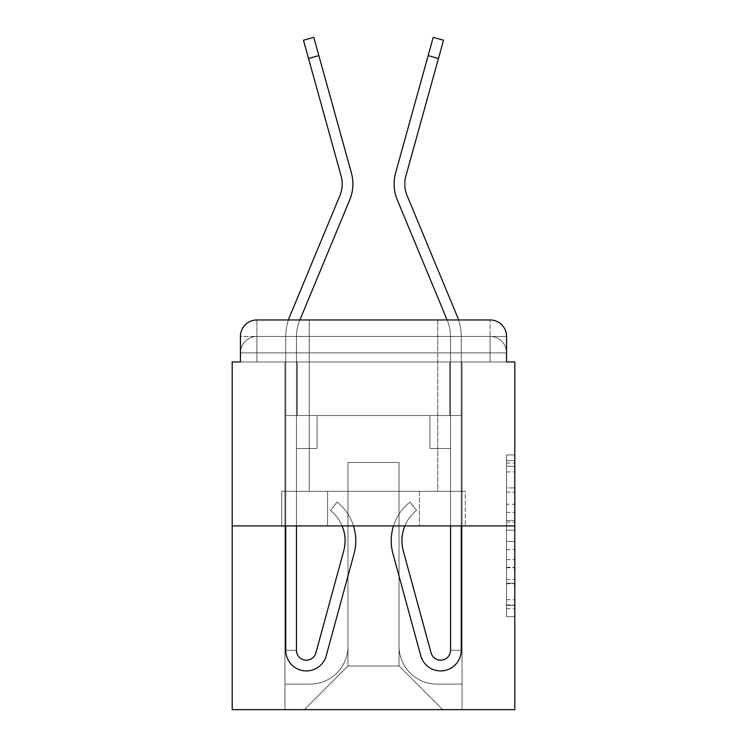 <?xml version="1.0" encoding="UTF-8"?>
<svg xmlns="http://www.w3.org/2000/svg" width="747" height="747" viewBox="0 0 747 747"><rect width="100%" height="100%" fill="white"/><g stroke="black" fill="none" stroke-linecap="round" stroke-linejoin="round"><path stroke-width="0.56" stroke-dasharray="3.73 2.8" d="M506.559 504.272L506.559 530.146L514.795 530.146L514.795 608.59L514.795 463.028L514.795 530.146L506.559 530.146L506.559 460.6L506.559 616.677L506.559 454.932L506.559 605.359L514.795 605.359L506.559 605.359L514.795 605.359L506.559 605.359L506.559 579.476L506.559 616.677L514.795 616.677L514.795 454.932L514.795 604.949L514.795 541.472L506.559 541.472L514.795 541.472L514.795 579.476L514.795 466.259L506.559 466.259L514.795 466.259L514.795 616.677L514.795 463.028L514.795 616.677L506.559 616.677L506.559 454.932L514.795 454.932L514.795 463.028L514.795 454.932L514.795 463.028L514.795 454.932L514.795 460.6L514.795 454.932L506.559 454.932L506.559 466.259L514.795 466.259L506.559 466.259L506.559 504.272L514.795 504.272M256.921 361.968L240.441 361.968L240.441 352.901L490.079 352.901L240.441 352.901L256.921 352.901L256.921 336.421L490.079 336.421L256.921 336.421L490.079 336.421L490.079 352.901L506.559 352.901L490.079 352.901L490.079 336.421L490.079 352.901L506.559 352.901L490.079 352.901L506.559 352.901L490.079 352.901L506.559 352.901L490.079 352.901L506.559 352.901L490.079 352.901L506.559 352.901L490.079 352.901L506.559 352.901L490.079 352.901L490.079 336.421L490.079 352.901L490.079 336.421L490.079 352.901L490.079 336.421L490.079 352.901L490.079 336.421L490.079 352.901L490.079 336.421L490.079 352.901L490.079 336.421L506.559 336.421L256.921 336.421L490.079 336.421L256.921 336.421L490.079 336.421L256.921 336.421L490.079 336.421L490.079 361.968L240.441 361.968L240.441 352.901L256.921 352.901L256.921 336.421L240.441 336.421A16.481 16.481 0 0 1 256.921 319.949L490.079 319.949L256.921 319.949A16.481 16.481 0 0 0 240.441 336.421L256.921 336.421A16.481 16.481 0 0 0 240.441 352.901L256.921 352.901L240.441 352.901L256.921 352.901L240.441 352.901L256.921 352.901L240.441 352.901L256.921 352.901L240.441 352.901L240.441 361.968L240.441 352.901L240.441 361.968L240.441 352.901L240.441 361.968L232.205 361.968L232.205 709.65L514.795 709.65L514.795 361.968L506.559 361.968L506.559 336.421A16.481 16.481 0 0 0 490.079 319.949A16.481 16.481 0 0 1 506.559 336.421L506.559 361.968L240.441 361.968L240.441 336.421L240.441 361.968L506.559 361.968L490.079 361.968L506.559 361.968L490.079 361.968L506.559 361.968L490.079 361.968L506.559 361.968L490.079 361.968L506.559 361.968L490.079 361.968L506.559 361.968L490.079 361.968L506.559 361.968L490.079 361.968L490.079 319.949A16.481 16.481 0 0 1 506.559 336.421A16.481 16.481 0 0 0 490.079 319.949L490.079 336.421A16.481 16.481 0 0 1 506.559 352.901A16.481 16.481 0 0 0 490.079 336.421A16.481 16.481 0 0 1 506.559 352.901A16.481 16.481 0 0 0 490.079 336.421A16.481 16.481 0 0 1 506.559 352.901A16.481 16.481 0 0 0 490.079 336.421A16.481 16.481 0 0 1 506.559 352.901L506.559 361.968L490.079 361.968L490.079 352.901L490.079 361.968L490.079 352.901L490.079 361.968L490.079 352.901L490.079 361.968L490.079 352.901L490.079 361.968L490.079 352.901L490.079 361.968L490.079 352.901L490.079 361.968L490.079 352.901L490.079 361.968L256.921 361.968L256.921 352.901L240.441 352.901L256.921 352.901L256.921 336.421A16.481 16.481 0 0 0 240.441 352.901A16.481 16.481 0 0 1 256.921 336.421A16.481 16.481 0 0 0 240.441 352.901A16.481 16.481 0 0 1 256.921 336.421A16.481 16.481 0 0 0 240.441 352.901A16.481 16.481 0 0 1 256.921 336.421L256.921 361.968L256.921 336.421L256.921 361.968L256.921 336.421L256.921 361.968L256.921 352.901L256.921 361.968L256.921 352.901L256.921 361.968L256.921 352.901L256.921 361.968L256.921 352.901L256.921 361.968L256.921 352.901L256.921 361.968L240.441 361.968L256.921 361.968M437.761 319.949L437.761 491.321L309.239 491.321L437.761 491.321L309.239 491.321L309.239 319.949L437.761 319.949L309.239 319.949L437.761 319.949L309.239 319.949L437.761 319.949L437.761 491.321L309.239 491.321L309.239 319.949M514.795 520.444L514.795 512.358L514.795 520.444L506.559 520.444L506.559 487.894L506.559 583.724L506.559 559.662L514.795 559.662L506.559 559.662L506.559 616.677L514.795 616.677L506.559 616.677L514.795 616.677L506.559 616.677L506.559 454.932L514.795 454.932L506.559 454.932L514.795 454.932L506.559 454.932L506.559 520.444L514.795 520.444M232.205 525.925L514.795 525.925M342.126 525.925A38.723 38.723 0 0 0 330.426 510.416A38.723 38.723 0 0 1 343.713 550.941L315.888 652.934A9.888 9.888 0 0 1 296.466 650.329L285.756 650.329L285.756 415.519L317.064 415.519L317.064 448.471L317.064 415.519L317.064 448.471L317.064 415.519L317.064 448.471L296.466 448.471L296.466 650.329A9.888 9.888 0 0 0 315.888 652.934L343.713 550.941A38.723 38.723 0 0 0 330.426 510.416A38.723 38.723 0 0 1 343.713 550.941L315.888 652.934L343.713 550.941A38.723 38.723 0 0 0 330.426 510.416L337.084 502.031A49.433 49.433 0 0 1 354.041 553.76L326.224 655.754A20.599 20.599 0 0 1 285.756 650.329L285.756 415.519L317.064 415.519L317.064 448.471L296.466 448.471L296.466 650.329A9.888 9.888 0 0 0 315.888 652.934A9.888 9.888 0 0 1 296.466 650.329A9.888 9.888 0 0 0 315.888 652.934A9.888 9.888 0 0 1 296.466 650.329A9.888 9.888 0 0 0 315.888 652.934L343.713 550.941A38.723 38.723 0 0 0 330.426 510.416A38.723 38.723 0 0 1 343.713 550.941A38.723 38.723 0 0 0 330.426 510.416L337.084 502.031A49.433 49.433 0 0 1 354.041 553.76L326.224 655.754A20.599 20.599 0 0 1 285.756 650.329L285.756 415.519L317.064 415.519L317.064 448.471L296.466 448.471L296.466 650.329A9.888 9.888 0 0 0 315.888 652.934L343.713 550.941A38.723 38.723 0 0 0 330.426 510.416L337.084 502.031A49.433 49.433 0 0 1 354.041 553.76L326.224 655.754A20.599 20.599 0 0 1 285.756 650.329L285.756 415.519L296.466 415.519L296.466 650.329A9.888 9.888 0 0 0 315.888 652.934A9.888 9.888 0 0 1 296.466 650.329A9.888 9.888 0 0 0 315.888 652.934L343.713 550.941A38.723 38.723 0 0 0 330.426 510.416L337.084 502.031A49.433 49.433 0 0 1 354.041 553.76L326.224 655.754A20.599 20.599 0 0 1 285.756 650.329L285.756 336.421A51.907 51.907 0 0 1 288.435 319.949L299.902 319.949L299.612 320.64L349.755 199.794A41.197 41.197 0 0 0 351.407 172.996L313.787 37.35L318.857 55.614L313.787 37.35L318.857 55.614L313.787 37.35L318.857 55.614L313.787 37.35L303.469 40.217L308.53 58.471L303.469 40.217L308.53 58.471L303.469 40.217L308.53 58.471L303.469 40.217L308.53 58.471L318.857 55.614L308.53 58.471L318.857 55.614L308.53 58.471L318.857 55.614L308.53 58.471L318.857 55.614L351.407 172.996L318.857 55.614M404.874 525.925A38.723 38.723 0 0 1 416.574 510.416L409.916 502.031A49.433 49.433 0 0 0 392.959 553.76L420.776 655.754A20.599 20.599 0 0 0 461.244 650.329L461.244 415.519L429.936 415.519L429.936 448.471L450.534 448.471L429.936 448.471L450.534 448.471L450.534 650.329A9.888 9.888 0 0 1 431.112 652.934L403.287 550.941A38.723 38.723 0 0 1 416.574 510.416L409.916 502.031A49.433 49.433 0 0 0 392.959 553.76L420.776 655.754A20.599 20.599 0 0 0 461.244 650.329L461.244 415.519L450.534 415.519L450.534 448.471L429.936 448.471L450.534 448.471L429.936 448.471L429.936 415.519L429.936 448.471L450.534 448.471L450.534 650.329A9.888 9.888 0 0 1 431.112 652.934L403.287 550.941L431.112 652.934A9.888 9.888 0 0 0 450.534 650.329A9.888 9.888 0 0 1 431.112 652.934L403.287 550.941A38.723 38.723 0 0 1 416.574 510.416L409.916 502.031L416.574 510.416A38.723 38.723 0 0 0 404.874 525.925A38.723 38.723 0 0 1 416.574 510.416A38.723 38.723 0 0 0 403.287 550.941L431.112 652.934L403.287 550.941A38.723 38.723 0 0 1 416.574 510.416A38.723 38.723 0 0 0 403.287 550.941L431.112 652.934L403.287 550.941A38.723 38.723 0 0 1 416.574 510.416A38.723 38.723 0 0 0 403.287 550.941L431.112 652.934L403.287 550.941A38.723 38.723 0 0 1 416.574 510.416A38.723 38.723 0 0 0 403.287 550.941A38.723 38.723 0 0 1 416.574 510.416L409.916 502.031A49.433 49.433 0 0 0 392.959 553.76L420.776 655.754A20.599 20.599 0 0 0 461.244 650.329L461.244 415.519L429.936 415.519L429.936 448.471L450.534 448.471L450.534 415.519L450.534 650.329L461.244 650.329L461.244 415.519L429.936 415.519L429.936 448.471L429.936 415.519L429.936 448.471L429.936 415.519L429.936 448.471L450.534 448.471L450.534 650.329A9.888 9.888 0 0 1 431.112 652.934A9.888 9.888 0 0 0 450.534 650.329A9.888 9.888 0 0 1 431.112 652.934A9.888 9.888 0 0 0 450.534 650.329L461.244 650.329L461.244 415.519L429.936 415.519L429.936 448.471L450.534 448.471L450.534 650.329A9.888 9.888 0 0 1 431.112 652.934L403.287 550.941A38.723 38.723 0 0 1 416.574 510.416L409.916 502.031A49.433 49.433 0 0 0 392.959 553.76L420.776 655.754A20.599 20.599 0 0 0 461.244 650.329L461.244 415.519L429.936 415.519L429.936 448.471L429.936 415.519L429.936 448.471L429.936 415.519L429.936 448.471L450.534 448.471L450.534 650.329A9.888 9.888 0 0 1 431.112 652.934A9.888 9.888 0 0 0 450.534 650.329A9.888 9.888 0 0 1 431.112 652.934A9.888 9.888 0 0 0 450.534 650.329A9.888 9.888 0 0 1 431.112 652.934L403.287 550.941A38.723 38.723 0 0 1 416.574 510.416A38.723 38.723 0 0 0 403.287 550.941A38.723 38.723 0 0 1 416.574 510.416L409.916 502.031A49.433 49.433 0 0 0 392.959 553.76L420.776 655.754A20.599 20.599 0 0 0 461.244 650.329L461.244 415.519L429.936 415.519L429.936 448.471L450.534 448.471L450.534 650.329A9.888 9.888 0 0 1 431.112 652.934L403.287 550.941A38.723 38.723 0 0 1 416.574 510.416L409.916 502.031A49.433 49.433 0 0 0 392.959 553.76L420.776 655.754A20.599 20.599 0 0 0 461.244 650.329L461.244 415.519L429.936 415.519L450.534 415.519L450.534 650.329A9.888 9.888 0 0 1 431.112 652.934A9.888 9.888 0 0 0 450.534 650.329A9.888 9.888 0 0 1 431.112 652.934L403.287 550.941A38.723 38.723 0 0 1 416.574 510.416L409.916 502.031A49.433 49.433 0 0 0 392.959 553.76L420.776 655.754A20.599 20.599 0 0 0 461.244 650.329L461.244 415.519L450.534 415.519L450.534 336.421A41.197 41.197 0 0 0 447.388 320.64L447.098 319.949L458.565 319.949A51.907 51.907 0 0 1 461.244 336.421A51.907 51.907 0 0 0 457.285 316.532L407.134 195.686A30.487 30.487 0 0 1 405.92 175.853L443.531 40.217L438.47 58.471L443.531 40.217L438.47 58.471L443.531 40.217L438.47 58.471L443.531 40.217L438.47 58.471L443.531 40.217L433.213 37.35L428.143 55.614L433.213 37.35L428.143 55.614L433.213 37.35L428.143 55.614L433.213 37.35L428.143 55.614L433.213 37.35L428.143 55.614L438.47 58.471L428.143 55.614L438.47 58.471L428.143 55.614L438.47 58.471L428.143 55.614L438.47 58.471L428.143 55.614L438.47 58.471L405.92 175.853L438.47 58.471M399.038 646.211A37.901 37.901 0 0 0 436.939 684.112A37.901 37.901 0 0 1 399.038 646.211L399.038 462.477L399.038 646.211A37.901 37.901 0 0 0 436.939 684.112L462.066 684.112L436.939 684.112A37.901 37.901 0 0 1 399.038 646.211L399.038 462.477L347.962 462.477L399.038 462.477L399.038 646.211A37.901 37.901 0 0 0 436.939 684.112L462.066 684.112L436.939 684.112A37.901 37.901 0 0 1 399.038 646.211L399.038 462.477L347.962 462.477L347.962 646.211L347.962 462.477L399.038 462.477L399.038 646.211A37.901 37.901 0 0 0 436.939 684.112L462.066 684.112L436.939 684.112A37.901 37.901 0 0 1 399.038 646.211L399.038 462.477L347.962 462.477L347.962 646.211A37.901 37.901 0 0 1 310.061 684.112A37.901 37.901 0 0 0 347.962 646.211L347.962 462.477L399.038 462.477L399.038 646.211A37.901 37.901 0 0 0 436.939 684.112L462.066 684.112L436.939 684.112A37.901 37.901 0 0 1 399.038 646.211L399.038 462.477L347.962 462.477L347.962 646.211A37.901 37.901 0 0 1 310.061 684.112L284.934 684.112L310.061 684.112A37.901 37.901 0 0 0 347.962 646.211L347.962 462.477L399.038 462.477L399.038 646.211A37.901 37.901 0 0 0 436.939 684.112L462.066 684.112L436.939 684.112A37.901 37.901 0 0 1 399.038 646.211L399.038 462.477L347.962 462.477L347.962 646.211A37.901 37.901 0 0 1 310.061 684.112L284.934 684.112L310.061 684.112A37.901 37.901 0 0 0 347.962 646.211L347.962 462.477L399.038 462.477L399.038 646.211A37.901 37.901 0 0 0 436.939 684.112L462.066 684.112L436.939 684.112A37.901 37.901 0 0 1 399.038 646.211L399.038 462.477L347.962 462.477L347.962 646.211A37.901 37.901 0 0 1 310.061 684.112L284.934 684.112L310.061 684.112A37.901 37.901 0 0 0 347.962 646.211L347.962 462.477L399.038 462.477L399.038 646.211M284.934 361.968L284.934 684.112L310.061 684.112A37.901 37.901 0 0 0 347.962 646.211A37.901 37.901 0 0 1 310.061 684.112L284.934 684.112L284.934 361.968L297.287 361.968L297.287 415.519L449.713 415.519L297.287 415.519L449.713 415.519L297.287 415.519L449.713 415.519L297.287 415.519L449.713 415.519L297.287 415.519L449.713 415.519L297.287 415.519L449.713 415.519L297.287 415.519L449.713 415.519L297.287 415.519L449.713 415.519L297.287 415.519L297.287 361.968L284.934 361.968L284.934 684.112L284.934 361.968L297.287 361.968L297.287 415.519L297.287 361.968L284.934 361.968L284.934 684.112L284.934 361.968L297.287 361.968L297.287 415.519L297.287 361.968L284.934 361.968L284.934 684.112L284.934 361.968L297.287 361.968L297.287 415.519L297.287 361.968L284.934 361.968L284.934 684.112L284.934 361.968L297.287 361.968L297.287 415.519L297.287 361.968L284.934 361.968L284.934 684.112L284.934 361.968L297.287 361.968L297.287 415.519L297.287 361.968L284.934 361.968L284.934 684.112L310.061 684.112A37.901 37.901 0 0 0 347.962 646.211L347.962 462.477L347.962 646.211A37.901 37.901 0 0 1 310.061 684.112A37.901 37.901 0 0 0 347.962 646.211L347.962 462.477L399.038 462.477L347.962 462.477L347.962 646.211A37.901 37.901 0 0 1 310.061 684.112L284.934 684.112L284.934 361.968L297.287 361.968L297.287 415.519L297.287 361.968L284.934 361.968L284.934 709.65L304.29 709.65L284.934 709.65L284.934 361.968L297.287 361.968L297.287 415.519L297.287 361.968L284.934 361.968M449.713 361.968L449.713 415.519L449.713 361.968L462.066 361.968L462.066 684.112L436.939 684.112L462.066 684.112L462.066 361.968L449.713 361.968L449.713 415.519L449.713 361.968L462.066 361.968L462.066 684.112L462.066 361.968L449.713 361.968L449.713 415.519L449.713 361.968L462.066 361.968L462.066 684.112L462.066 361.968L449.713 361.968L449.713 415.519L449.713 361.968L462.066 361.968L462.066 684.112L462.066 361.968L449.713 361.968L449.713 415.519L449.713 361.968L462.066 361.968L462.066 684.112L462.066 361.968L449.713 361.968L449.713 415.519L449.713 361.968L462.066 361.968L462.066 684.112L462.066 361.968L449.713 361.968L449.713 415.519L449.713 361.968L462.066 361.968L462.066 684.112L462.066 361.968L449.713 361.968L449.713 415.519L449.713 361.968L462.066 361.968L462.066 709.65L304.29 709.65L462.066 709.65L462.066 361.968L449.713 361.968M399.038 462.477L399.038 665.988L399.038 462.477L347.962 462.477L347.962 665.988L399.038 665.988L347.962 665.988L347.962 462.477L347.962 665.988L304.29 709.65L347.962 665.988L304.29 709.65L347.962 665.988L347.962 462.477L399.038 462.477L399.038 665.988L442.71 709.65L399.038 665.988L442.71 709.65L399.038 665.988L399.038 462.477L347.962 462.477L399.038 462.477M327.597 525.925L465.306 525.925L327.597 525.925L327.597 491.321L281.694 491.321L465.306 491.321L327.597 491.321L327.597 525.925L327.597 491.321L281.694 491.321L281.694 525.925L281.694 491.321L419.403 491.321L419.403 525.925L465.306 525.925L419.403 525.925L419.403 491.321L465.306 491.321L465.306 525.925L465.306 491.321L327.597 491.321L327.597 525.925M256.921 319.949A16.481 16.481 0 0 0 240.441 336.421A16.481 16.481 0 0 1 256.921 319.949L256.921 336.421L256.921 319.949M419.403 491.321L419.403 525.925L419.403 491.321M506.559 530.146L514.795 530.146L506.559 530.146M506.559 460.6L506.559 454.932L506.559 460.6L514.795 460.6L506.559 460.6M506.559 583.323L506.559 549.559L506.559 583.323L514.795 583.323L506.559 583.323M506.559 549.559L506.559 541.472L514.795 541.472L506.559 541.472L506.559 549.559L514.795 549.559L506.559 549.559M506.559 487.894L506.559 466.259L506.559 487.894L514.795 487.894L506.559 487.894M506.559 454.932L514.795 454.932L506.559 454.932L506.559 463.028L506.559 454.932L514.795 454.932M506.559 616.677L514.795 616.677L506.559 616.677L506.559 608.59L506.559 616.677M285.756 525.925L285.756 415.519L317.064 415.519L317.064 448.471L317.064 415.519L317.064 448.471L317.064 415.519L317.064 448.471L296.466 448.471L296.466 650.329L285.756 650.329L285.756 415.519L317.064 415.519L296.466 415.519L296.466 336.421A41.197 41.197 0 0 1 299.612 320.64L349.755 199.794A41.197 41.197 0 0 0 351.407 172.996A41.197 41.197 0 0 1 349.755 199.794A41.197 41.197 0 0 0 351.407 172.996A41.197 41.197 0 0 1 349.755 199.794A41.197 41.197 0 0 0 351.407 172.996A41.197 41.197 0 0 1 349.755 199.794L299.902 319.949M296.466 525.925L296.466 415.519L317.064 415.519L317.064 448.471L296.466 448.471L317.064 448.471L296.466 448.471L317.064 448.471L317.064 415.519L285.756 415.519L285.756 336.421L285.756 415.519L317.064 415.519L296.466 415.519L296.466 448.471L296.466 415.519L285.756 415.519L317.064 415.519L317.064 448.471L296.466 448.471L317.064 448.471L296.466 448.471L317.064 448.471L317.064 415.519L285.756 415.519L285.756 336.421L285.756 415.519L317.064 415.519L296.466 415.519L296.466 448.471L317.064 448.471L296.466 448.471L317.064 448.471L296.466 448.471L296.466 650.329A9.888 9.888 0 0 0 315.888 652.934L343.713 550.941A38.723 38.723 0 0 0 330.426 510.416L337.084 502.031L330.426 510.416A38.723 38.723 0 0 1 343.713 550.941L315.888 652.934L343.713 550.941A38.723 38.723 0 0 0 330.426 510.416L337.084 502.031A49.433 49.433 0 0 1 354.041 553.76L326.224 655.754A20.599 20.599 0 0 1 285.756 650.329L285.756 415.519L296.466 415.519L296.466 448.471L296.466 336.421A41.197 41.197 0 0 1 299.612 320.64L349.755 199.794M353.508 525.925A49.433 49.433 0 0 0 337.084 502.031A49.433 49.433 0 0 1 354.041 553.76A49.433 49.433 0 0 0 337.084 502.031A49.433 49.433 0 0 1 354.041 553.76A49.433 49.433 0 0 0 337.084 502.031A49.433 49.433 0 0 1 354.041 553.76A49.433 49.433 0 0 0 337.084 502.031A49.433 49.433 0 0 1 354.041 553.76A49.433 49.433 0 0 0 337.084 502.031L330.426 510.416A38.723 38.723 0 0 1 343.713 550.941L315.888 652.934L343.713 550.941A38.723 38.723 0 0 0 330.426 510.416L337.084 502.031L330.426 510.416A38.723 38.723 0 0 1 343.713 550.941L315.888 652.934A9.888 9.888 0 0 1 296.466 650.329L296.466 415.519L317.064 415.519L285.756 415.519L296.466 415.519L285.756 415.519L285.756 336.421A51.907 51.907 0 0 1 289.715 316.532L339.866 195.686A30.487 30.487 0 0 0 341.08 175.853L308.53 58.471M289.715 316.532L339.866 195.686A30.487 30.487 0 0 0 341.08 175.853A30.487 30.487 0 0 1 339.866 195.686A30.487 30.487 0 0 0 341.08 175.853A30.487 30.487 0 0 1 339.866 195.686L289.715 316.532A51.907 51.907 0 0 0 285.756 336.421A51.907 51.907 0 0 1 289.715 316.532A51.907 51.907 0 0 0 285.756 336.421A51.907 51.907 0 0 1 289.715 316.532A51.907 51.907 0 0 0 285.756 336.421A51.907 51.907 0 0 1 289.715 316.532M461.244 525.925L461.244 415.519L429.936 415.519L450.534 415.519L450.534 336.421A41.197 41.197 0 0 0 447.388 320.64L397.245 199.794A41.197 41.197 0 0 1 395.593 172.996L428.143 55.614M431.112 652.934L403.287 550.941A38.723 38.723 0 0 1 416.574 510.416L409.916 502.031A49.433 49.433 0 0 0 392.959 553.76L420.776 655.754A20.599 20.599 0 0 0 461.244 650.329L450.534 650.329L450.534 415.519L429.936 415.519L461.244 415.519L461.244 336.421L461.244 415.519L429.936 415.519L429.936 448.471L450.534 448.471L429.936 448.471L450.534 448.471L450.534 415.519L450.534 448.471L429.936 448.471L429.936 415.519L461.244 415.519L461.244 336.421L461.244 415.519L429.936 415.519L461.244 415.519L429.936 415.519L429.936 448.471L450.534 448.471L429.936 448.471L450.534 448.471L450.534 415.519L450.534 448.471L429.936 448.471L429.936 415.519L461.244 415.519L461.244 336.421A51.907 51.907 0 0 0 457.285 316.532L407.134 195.686A30.487 30.487 0 0 1 405.92 175.853A30.487 30.487 0 0 0 407.134 195.686A30.487 30.487 0 0 1 405.92 175.853A30.487 30.487 0 0 0 407.134 195.686A30.487 30.487 0 0 1 405.92 175.853A30.487 30.487 0 0 0 407.134 195.686A30.487 30.487 0 0 1 405.92 175.853M397.245 199.794A41.197 41.197 0 0 1 395.593 172.996A41.197 41.197 0 0 0 397.245 199.794A41.197 41.197 0 0 1 395.593 172.996A41.197 41.197 0 0 0 397.245 199.794A41.197 41.197 0 0 1 395.593 172.996A41.197 41.197 0 0 0 397.245 199.794A41.197 41.197 0 0 1 395.593 172.996A41.197 41.197 0 0 0 397.245 199.794L447.388 320.64L397.245 199.794M354.041 553.76A49.433 49.433 0 0 0 337.084 502.031A49.433 49.433 0 0 1 354.041 553.76L326.224 655.754A20.599 20.599 0 0 1 285.756 650.329A20.599 20.599 0 0 0 326.224 655.754A20.599 20.599 0 0 1 285.756 650.329L296.466 650.329L285.756 650.329A20.599 20.599 0 0 0 326.224 655.754A20.599 20.599 0 0 1 285.756 650.329A20.599 20.599 0 0 0 326.224 655.754A20.599 20.599 0 0 1 285.756 650.329L296.466 650.329L285.756 650.329A20.599 20.599 0 0 0 326.224 655.754A20.599 20.599 0 0 1 285.756 650.329A20.599 20.599 0 0 0 326.224 655.754L354.041 553.76L326.224 655.754M296.466 415.519L296.466 336.421A41.197 41.197 0 0 1 299.612 320.64A41.197 41.197 0 0 0 296.466 336.421A41.197 41.197 0 0 1 299.612 320.64A41.197 41.197 0 0 0 296.466 336.421A41.197 41.197 0 0 1 299.612 320.64A41.197 41.197 0 0 0 296.466 336.421L296.466 415.519M285.756 415.519L285.756 336.421L285.756 415.519M296.466 650.329L285.756 650.329L296.466 650.329M450.534 525.925L450.534 415.519L429.936 415.519L461.244 415.519L450.534 415.519L450.534 336.421A41.197 41.197 0 0 0 447.388 320.64A41.197 41.197 0 0 1 450.534 336.421A41.197 41.197 0 0 0 447.388 320.64A41.197 41.197 0 0 1 450.534 336.421A41.197 41.197 0 0 0 447.388 320.64A41.197 41.197 0 0 1 450.534 336.421A41.197 41.197 0 0 0 447.388 320.64A41.197 41.197 0 0 1 450.534 336.421L450.534 415.519L450.534 336.421L450.534 415.519L450.534 336.421L450.534 415.519L450.534 336.421L450.534 415.519L461.244 415.519L461.244 336.421A51.907 51.907 0 0 0 457.285 316.532L407.134 195.686M450.534 650.329L461.244 650.329A20.599 20.599 0 0 1 420.776 655.754A20.599 20.599 0 0 0 461.244 650.329A20.599 20.599 0 0 1 420.776 655.754A20.599 20.599 0 0 0 461.244 650.329L450.534 650.329L461.244 650.329A20.599 20.599 0 0 1 420.776 655.754A20.599 20.599 0 0 0 461.244 650.329A20.599 20.599 0 0 1 420.776 655.754A20.599 20.599 0 0 0 461.244 650.329L450.534 650.329L461.244 650.329A20.599 20.599 0 0 1 420.776 655.754A20.599 20.599 0 0 0 461.244 650.329A20.599 20.599 0 0 1 420.776 655.754L392.959 553.76L420.776 655.754M461.244 336.421A51.907 51.907 0 0 0 457.285 316.532A51.907 51.907 0 0 1 461.244 336.421A51.907 51.907 0 0 0 457.285 316.532A51.907 51.907 0 0 1 461.244 336.421A51.907 51.907 0 0 0 457.285 316.532A51.907 51.907 0 0 1 461.244 336.421L461.244 415.519L461.244 336.421M393.492 525.925A49.433 49.433 0 0 1 409.916 502.031L416.574 510.416L409.916 502.031A49.433 49.433 0 0 0 392.959 553.76A49.433 49.433 0 0 1 409.916 502.031A49.433 49.433 0 0 0 392.959 553.76A49.433 49.433 0 0 1 409.916 502.031A49.433 49.433 0 0 0 392.959 553.76A49.433 49.433 0 0 1 409.916 502.031A49.433 49.433 0 0 0 392.959 553.76A49.433 49.433 0 0 1 409.916 502.031A49.433 49.433 0 0 0 392.959 553.76A49.433 49.433 0 0 1 409.916 502.031A49.433 49.433 0 0 0 392.959 553.76M506.559 579.476L514.795 579.476L506.559 579.476M506.559 567.346L514.795 567.346M506.559 492.133L514.795 492.133L506.559 492.133M506.559 463.028L514.795 463.028M506.559 608.59L514.795 608.59M506.559 599.692L514.795 599.692M506.559 471.917L514.795 471.917M506.559 522.06L514.795 522.06L506.559 522.06M506.559 567.748L514.795 567.748L506.559 567.748M506.559 583.724L514.795 583.724L506.559 583.724M506.559 512.358L514.795 512.358L506.559 512.358M506.559 361.968L506.559 352.901L506.559 361.968M506.559 604.949L514.795 604.949M506.559 605.359L514.795 605.359M506.559 466.259L514.795 466.259M303.469 40.217L313.787 37.35L303.469 40.217M443.531 40.217L433.213 37.35"/><path stroke-width="1.12" d="M240.441 336.421L240.441 361.968L240.441 336.421A16.481 16.481 0 0 1 256.921 319.949L288.435 319.949A51.907 51.907 0 0 1 289.715 316.532L339.866 195.686A30.487 30.487 0 0 0 341.08 175.853L303.469 40.217L313.787 37.35L318.857 55.614L308.53 58.471M514.795 525.925L232.205 525.925L232.205 709.65L514.795 709.65L514.795 361.968L506.559 361.968L506.559 336.421A16.481 16.481 0 0 0 490.079 319.949L256.921 319.949M232.205 525.925L232.205 361.968L240.441 361.968M299.902 319.949L349.755 199.794L299.902 319.949L349.755 199.794L299.902 319.949L309.239 319.949M437.761 319.949L447.098 319.949L397.245 199.794A41.197 41.197 0 0 1 395.593 172.996L433.213 37.35L443.531 40.217L438.47 58.471L428.143 55.614M407.134 195.686A30.487 30.487 0 0 1 405.92 175.853A30.487 30.487 0 0 0 407.134 195.686L457.285 316.532A51.907 51.907 0 0 1 458.565 319.949L490.079 319.949M506.559 361.968L506.559 336.421M296.466 525.925L296.466 650.329A9.888 9.888 0 0 0 315.888 652.934L343.713 550.941A38.723 38.723 0 0 0 342.126 525.925M353.508 525.925A49.433 49.433 0 0 1 354.041 553.76L326.224 655.754A20.599 20.599 0 0 1 285.756 650.329L285.756 525.925M354.041 553.76L326.224 655.754M339.866 195.686A30.487 30.487 0 0 0 341.08 175.853A30.487 30.487 0 0 1 339.866 195.686M296.466 650.329A9.888 9.888 0 0 0 315.888 652.934A9.888 9.888 0 0 1 296.466 650.329M349.755 199.794A41.197 41.197 0 0 0 351.407 172.996L318.857 55.614M447.098 319.949L397.245 199.794L447.098 319.949M404.874 525.925A38.723 38.723 0 0 0 403.287 550.941A38.723 38.723 0 0 1 404.874 525.925A38.723 38.723 0 0 0 403.287 550.941L431.112 652.934A9.888 9.888 0 0 0 450.534 650.329A9.888 9.888 0 0 1 431.112 652.934M393.492 525.925A49.433 49.433 0 0 0 392.959 553.76L420.776 655.754A20.599 20.599 0 0 0 461.244 650.329L461.244 525.925M392.959 553.76L420.776 655.754M450.534 525.925L450.534 650.329M405.92 175.853L438.47 58.471"/></g></svg>
